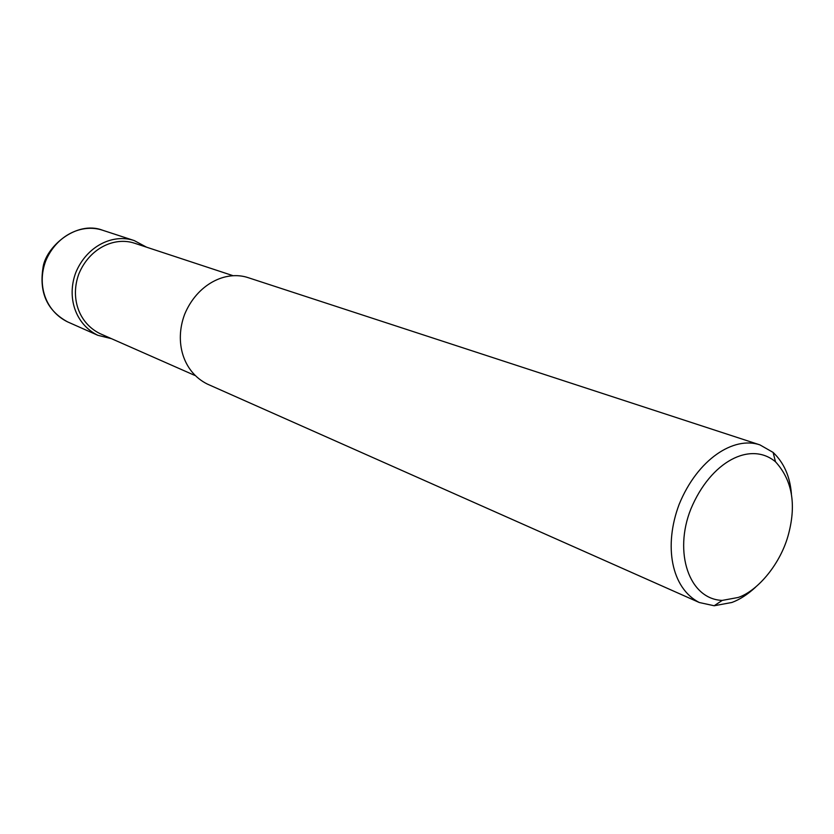 <?xml version="1.0" encoding="UTF-8"?>
<svg xmlns="http://www.w3.org/2000/svg" width="834" height="834" viewBox="0 0 834 834"><rect width="100%" height="100%" fill="white"/><g stroke="black" fill="none" stroke-linecap="round" stroke-linejoin="round"><path stroke-width="1.25" d="M111.443 338.656L97.818 335.299C75.112 324.072 66.574 297.092 75.811 272.499C86.903 245.822 113.07 233.457 134.211 240.567L146.586 247.198M194.739 375.394L99.986 333.61C78.281 322.946 70.108 297.165 78.938 273.698C89.53 248.23 114.487 236.429 134.691 243.267L233.051 275.689M755.604 587.167C747.598 594.496 739.706 599.594 731.929 602.461L714.175 605.755L699.33 602.523L207.343 384.067C183.042 372.006 174.223 342.003 184.637 314.314C197.085 284.279 225.576 270.049 248.23 277.68L759.91 444.876L773.097 452.414C783.939 462.724 790.048 476.568 791.414 493.957M699.33 602.523C671.255 588.241 663.489 545.77 679.157 504.341C697.547 459.263 733.722 435.901 759.91 444.876M738.215 597.467L722.213 600.407C688.936 599.166 673.507 552.285 690.844 509.053C710.829 461.119 750.558 440.988 775.484 461.765C791.966 479.79 796.387 503.653 788.735 533.333C781.229 563.159 757.981 590.826 738.215 597.467M67.481 321.83C45.244 310.853 36.8 284.707 45.724 260.938C56.451 235.167 81.951 223.293 102.665 230.257C76.092 219.957 44.994 247.552 42.909 268.402C39.167 292.953 47.361 310.759 67.481 321.83L97.818 335.299M134.211 240.567L102.665 230.257M722.213 600.407L714.175 605.755M775.484 461.765L773.097 452.414"/></g></svg>
